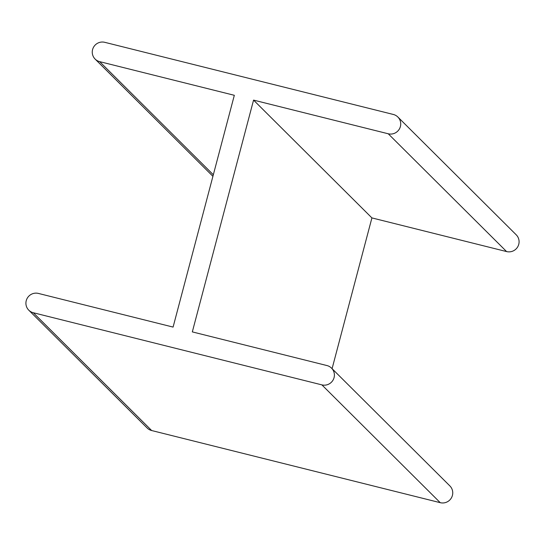 <?xml version="1.0" encoding="UTF-8"?>
<svg xmlns="http://www.w3.org/2000/svg" width="545" height="545" viewBox="0 0 545 545"><rect width="100%" height="100%" fill="white"/><g stroke="black" fill="none" stroke-linecap="round" stroke-linejoin="round"><path stroke-width="0.82" d="M192.324 331.898L326.993 365.566A10.028 9.878 134.9 0 1 333.056 380.083A10.028 9.878 134.9 0 1 321.891 384.879L33.313 312.741A10.028 9.878 134.9 0 1 27.25 298.224A10.028 9.878 134.9 0 1 38.416 293.428L173.085 327.089L234.323 95.3L99.653 61.64A10.028 9.878 134.9 0 1 93.597 47.122A10.028 9.878 134.9 0 1 104.756 42.319L393.34 114.464A10.028 9.878 134.9 0 1 399.396 128.974A10.028 9.878 134.9 0 1 388.238 133.777L253.561 100.11L192.324 331.898M331.517 368.113L449.87 485.915A10.028 9.878 134.9 0 1 440.244 502.681L151.66 430.536A10.028 9.878 134.9 0 1 147.136 427.989L28.79 310.194M397.864 117.011L516.21 234.806A10.028 9.878 134.9 0 1 506.584 251.572L388.238 133.777M332.082 368.679L371.915 217.911L253.561 100.11M371.915 217.911L506.584 251.572M440.244 502.681L321.891 384.879M151.66 430.536L33.313 312.741M213.327 174.775L99.653 61.64M212.918 176.321L95.13 59.085"/></g></svg>
